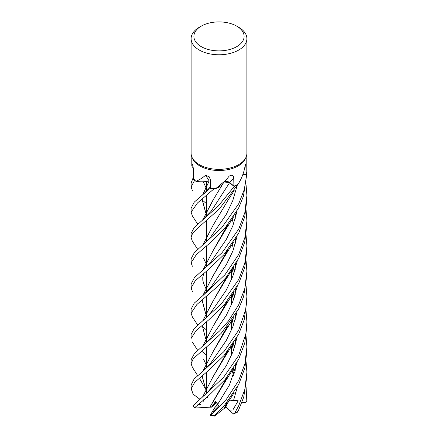 <?xml version="1.0" encoding="UTF-8"?>
<svg xmlns="http://www.w3.org/2000/svg" width="438" height="438" viewBox="0 0 438 438"><rect width="100%" height="100%" fill="white"/><g stroke="black" fill="none" stroke-linecap="round" stroke-linejoin="round"><path stroke-width="0.66" d="M192.298 241.092L191.11 237.456L192.496 233.498L201.075 225.148L219.339 208.942L237.319 185.17A27.879 16.096 180 0 1 234.177 186.528L228.795 182.049M228.778 182.038L224.267 182.038M215.726 188.614L226.013 180.089L222.411 184.195A19.579 11.306 180 0 1 215.726 188.614A27.194 15.702 180 0 1 214.976 188.554L214.001 188.86A27.879 16.096 180 0 1 210.18 188.296L194.324 202.044L191.11 208.192L191.11 212.107L197.522 202.931L213.979 188.866L214.976 188.554A27.194 15.702 180 0 1 210.514 187.946L210.311 179.7L209.38 176.892L205.564 175.277C201.934 178.332 198.699 180.325 195.852 181.266A27.194 15.702 180 0 1 195.463 180.894L194.439 180.642A27.879 16.096 180 0 1 192.824 178.567L191.11 183.089L191.11 186.922M210.349 181.058L210.098 181.014A3.745 2.163 180 0 1 210.349 181.047L209.457 180.965M208.077 181.195A19.579 11.306 180 0 0 209.129 180.965A3.745 2.163 180 0 1 209.183 180.965L208.077 181.195A19.579 11.306 180 0 1 195.852 181.266M236.75 26.143L238.721 27.282A27.89 16.102 180 0 1 246.89 38.67L246.89 153.245A27.89 16.102 180 0 1 245.953 157.39L245.275 158.852A27.194 15.702 180 0 1 238.228 165.909A27.194 15.702 180 0 1 211.943 169.971A27.194 15.702 180 0 1 192.725 158.852L192.047 157.39A27.89 16.102 180 0 1 191.11 153.245L191.11 38.67A27.89 16.102 180 0 1 199.279 27.282L201.25 26.143A25.103 14.492 180 0 1 236.75 26.143A25.103 14.492 180 0 1 236.75 46.642A25.103 14.492 180 0 1 201.25 46.642A25.103 14.492 180 0 1 201.25 26.143L199.279 27.282M192.353 167.026L191.806 165.799L192.238 164.102M192.353 164.266A471.189 301.87 -177.6 0 0 192.14 164.069C192.791 164.94 193.229 166.977 193.437 170.174L193.508 178.496A27.194 15.702 180 0 0 195.463 180.894L194.439 180.642L195.463 180.894M226.013 180.089L229.107 176.202C231.965 174.527 233.503 175.134 233.733 178.02L233.908 186.161A27.194 15.702 180 0 0 237.516 184.524A27.194 15.702 180 0 0 238.064 184.223L238.228 183.96M245.953 157.39A27.89 16.102 180 0 1 238.721 164.633A27.89 16.102 180 0 1 211.762 168.794A27.89 16.102 180 0 1 192.047 157.39M246.89 38.67A27.89 16.102 180 0 1 238.721 50.058A27.89 16.102 180 0 1 208.329 53.545A27.89 16.102 180 0 1 191.11 38.67M210.229 415.312L212.633 411.205L212.6 412.114L218.562 405.988L217.741 404.208L215.403 401.668L211.461 407.154L213.049 405.895L215.819 402.018L213.049 405.895L216.58 402.725M212.633 411.205L214.834 407.592L217.828 404.427L215.578 406.814L217.462 403.726M223.594 406.333L224.207 405.648L223.594 406.333M242.931 174.319L246.074 174.488L246.057 166.402L245.729 164.168L245.039 166.15C243.955 172.616 241.628 178.644 238.064 184.223M246.89 173.026A27.89 16.102 180 0 0 246.862 172.331L246.851 172.32A27.879 16.096 180 0 1 246.742 174.598L242.904 174.401L246.758 174.598L244.289 189.506L238.721 203.752L221.677 227.776L194.319 252.666L191.11 258.765L191.11 262.784L196.366 254.609L209.32 243.533L225.17 227.848L238.721 207.793L243.457 196.142L246.89 173.026A27.89 16.102 180 0 1 246.758 174.598M246.851 172.32L246.194 171.888L246.851 172.32A27.879 16.096 180 0 1 246.742 174.598L242.904 174.39M246.194 156.826L246.194 173.026A27.194 15.702 180 0 1 246.074 174.488M211.045 211.417L229.649 182.575L234.177 186.528L229.654 182.558L224.289 182.011A3.745 2.163 180 0 1 229.769 182.515L233.908 186.161M234.182 186.533L234.177 186.528A27.879 16.096 180 0 0 237.325 185.159L237.325 185.159A27.89 16.102 180 0 1 234.182 186.533L218.223 206.101L194.138 227.623L191.11 233.399L191.11 237.456M209.129 180.965A471.189 171.521 127.9 0 0 205.564 175.277M210.098 181.014A3.745 2.163 0 0 0 209.183 180.965M210.174 188.302A27.89 16.102 180 0 0 213.979 188.866L214.001 188.86A27.879 16.096 180 0 1 210.18 188.296L210.508 187.721M192.441 190.733L191.11 186.971L194.445 180.642A27.879 16.096 180 0 1 192.824 178.567L193.508 178.419M209.145 181.004L202.657 194.8M225.816 405.281L225.105 404.624M246.096 386.913L246.808 400.934L245.335 402.44L241.99 402.237M206.451 329.918L202.153 326.337M202.049 326.25L201.704 325.949M238.721 254.429L225.023 274.681L202.936 295.551L194.297 303.08L191.11 309.129L191.11 313.093L196.859 304.536L217.155 286.835L225.937 277.621L238.721 258.3L244.727 242.154L246.89 224.897L246.89 220.938L244.82 237.752L238.721 254.429M192.391 317.008L191.11 313.093M206.451 354.999L202.148 351.588M202.055 351.511L201.672 351.205M246.068 235.441L246.89 246.14L244.793 263.205L238.721 279.526L221.453 303.808L194.187 328.56L191.11 334.397L191.11 338.459L196.021 330.69L208.91 319.735L224.491 304.388L238.721 283.446L244.787 267.279L246.89 249.978L246.89 246.2M246.079 361.711L246.89 372.229L244.804 389.459L238.721 405.725L234.812 412.881L233.837 413.784L233.136 413.691M237.401 412.202L238.721 409.804L243.742 397.102L246.89 376.275L246.89 372.229M238.721 229.107L222.044 252.715L194.445 277.621L191.11 284.054L191.11 287.886L195.288 280.725L207.196 270.607L223.643 254.982L238.721 233.147L244.749 216.761L246.89 199.635L246.89 195.572L244.809 212.682L238.721 229.107M192.474 291.79L191.11 287.886M194.423 180.637A27.89 16.102 180 0 1 192.813 178.567M238.721 304.744L228.417 321.027L219.766 330.794L194.417 353.499L191.11 359.762L191.11 363.743L193.278 358.634L209.692 344.159L221.376 333.143L238.721 308.795L243.627 296.537L246.89 275.272L246.89 271.248L244.826 288.401L238.721 304.744M192.419 367.345L191.11 363.743M246.068 336.433L246.89 347.06L244.902 363.754L238.726 380.469L226.298 399.423L210.897 415.021L210.295 415.202M227.388 401.969L224.437 408.265L214.615 416.1L214.724 415.531L224.491 405.32L238.721 384.433L244.908 367.767L246.89 350.942L246.89 347.23M192.37 266.288L191.11 262.784M192.413 216.049L191.11 212.107M246.096 285.954L246.89 296.581L245.663 309.759L238.721 330.11L224.097 351.402L203.287 370.92L194.165 378.886L191.11 384.991L191.11 388.813L194.724 382.303L207.47 371.38L223.988 355.585L238.721 334.123L244.185 319.871L246.89 300.61M193.081 393.669L191.11 388.813M246.085 311.161L246.89 321.925L245.838 333.887L238.721 355.388L223.473 377.463L193.043 405.78L194.85 408.03L194.79 407.608L208.214 396.078L225.083 379.582L238.721 359.22L244.771 342.998L246.89 325.834L246.89 322.05M202.734 320.83L213.01 301.114L224.333 282.094L227.366 275.869M235.863 241.743L235.951 238.234M206.451 340.123L205.657 338.683M205.63 338.623L202.175 325.21M202.849 320.736L213.071 301.015L227.196 276.082M235.737 242.236L235.852 238.403M202.405 321.087L205.641 318.344L210.963 312.508L226.342 290.027L232.841 276.23L237.215 261.114M235.841 368.155L235.956 364.285M234.412 347.706L233.416 343.151M202.701 270.421L213.038 250.771L224.3 231.866L227.53 225.017M224.387 408.232L227.245 402.133M235.721 368.615L235.847 364.471M234.357 347.881L233.35 343.25M206.451 289.622L205.74 288.226M205.707 288.16L203.424 282.888M202.816 270.317L213.065 250.728M213.114 250.651L227.382 225.203M233.525 414.047L229.178 410.143L232.835 409.99L238.19 400.775L229.397 399.899M233.547 400.513L237.226 387.34M234.637 347.011L233.624 344M203.298 269.907L210.935 261.864L226.265 239.542L232.852 225.789L237.188 210.771M225.608 407.411L224.497 408.139M228.707 400.929L225.614 407.411M246.09 184.989L246.89 195.572M199.695 399.078L193.618 394.55M211.127 387.953L211.132 387.948C207.398 392.848 204.135 395.563 202.668 396.735L212.797 377.206L224.163 358.169L227.59 351.221M235.858 317.424L235.945 313.991M234.374 297.156L233.427 292.781M202.706 219.925L212.945 200.243L223.216 183.248M214.001 188.86L214.976 188.554M202.772 396.653L212.813 377.184M212.863 377.107L227.41 351.451M235.737 317.873L235.852 314.161M234.308 297.353L233.361 292.885M202.821 219.838L213.153 199.92M211.132 387.948L226.331 365.675L232.89 351.971L237.15 337.101M234.582 296.526L233.684 293.887M211.05 211.412L202.197 220.325M226.55 181.606L226.994 181.622M200.494 404.378L197.866 404.586M197.242 405.166L200.451 404.498M246.074 260.741L246.89 271.248M203.484 182.137L205.712 187.168M205.745 187.234L206.451 188.614M235.847 263.495L235.721 267.634M227.18 301.3L213.196 326.162M213.131 326.266L202.893 345.9M203.522 358.985L205.701 363.841M205.734 363.901L206.451 365.276M210.64 338.032L226.227 315.48L232.786 301.596L237.237 286.315L232.786 301.596L226.227 315.48L210.64 338.032L203.079 345.741M202.767 346.004L213.125 326.272L224.409 307.317L227.322 301.13M235.852 267.153L235.956 263.315M206.101 389.93L205.734 389.201M205.707 389.141L202.153 375.886M202.789 371.347L213.021 351.774M213.043 351.741L227.421 326.113M235.726 292.765L235.847 288.806M234.346 272.162L233.361 267.519M206.451 213.979L205.701 212.507M205.668 212.446L202.164 199.131M202.767 194.713L209.194 180.965M203.287 370.92L211.012 362.746L226.276 340.474L232.868 326.753L237.161 311.823M234.62 271.336L233.673 268.494M206.451 203.654L202.148 199.969M202.044 199.881L201.699 199.591M205.855 389.557L205.707 389.262L205.855 389.557M200.248 379.719L205.674 389.201L202.055 375.968M202.679 371.446L212.967 351.862L224.229 332.973L227.579 325.921M235.841 292.36L235.945 288.637M234.407 271.987L233.421 267.421M205.833 212.901L205.668 212.567M205.636 212.512L202.055 199.213M211.461 407.154L209.879 407.192L227.136 377.14M235.732 343.25L235.852 339.33M206.451 264.3L205.718 262.926M205.685 262.866L203.517 258.004M202.893 244.913L213.169 225.198M217.741 404.208L229.474 384.942L237.226 362.034M202.936 244.875L210.547 237.237L226.183 214.609L232.759 200.675L237.243 185.312M209.895 407.181L194.85 408.03M209.829 407.23L224.371 383.009L227.3 376.943M235.863 342.751L235.956 339.154M202.767 245.017L213.12 225.274L228.236 199.805L234.16 190.612M234.335 373.121L233.361 368.517M206.451 314.971L205.679 313.466M205.646 313.405L202.164 300.046M202.772 295.688L212.775 276.318L227.442 250.41M235.792 392.289L235.299 392.47M202.936 295.551L211.132 286.939L226.315 264.7L232.89 251.012L237.139 236.17M246.09 210.202L246.89 220.938M234.396 372.941L233.427 368.418M205.811 313.86L205.641 313.526M205.614 313.471L202.06 300.129M202.663 295.781L212.709 276.416L224.086 257.369L227.618 250.186M235.852 216.465L235.945 213.005M210.229 415.476L214.615 416.1M207.705 397.545L206.785 397.288M235.786 392.421L233.607 393.505M238.19 400.775L228.817 400.765M229.178 410.143L225.805 407.033M244.749 167.705A470.943 399.1 57.5 0 1 246.057 166.402M229.769 182.515A470.943 140.461 96.2 0 1 233.733 178.02M246.89 397.584L246.89 399.615A27.89 16.102 180 0 1 246.824 400.748M237.883 411.468A27.89 16.102 180 0 1 234.812 412.881M214.724 415.531A27.89 16.102 180 0 1 210.897 415.021M194.79 407.608A27.89 16.102 180 0 1 193.081 405.566M195.501 407.822A26.494 15.297 180 0 1 195.063 407.313M191.806 165.799L191.806 156.826M206.451 393.346L206.451 387.838L206.451 393.346M206.451 387.734L206.451 372.267L206.451 387.734M206.451 367.991L206.451 362.483L206.451 367.991M206.451 362.379L206.451 346.907L206.451 362.379M206.451 342.675L206.451 337.156L206.451 342.675M206.451 337.068L206.451 321.727L206.451 337.068M206.451 317.583L206.451 312.07L206.451 317.583M206.451 311.976L206.451 296.603L206.451 311.976M206.451 292.36L206.451 286.852L206.451 292.36M206.451 286.742L206.451 271.259L206.451 286.742M206.451 266.988L206.451 261.475L206.451 266.988M206.451 261.376L206.451 245.926L206.451 261.376M206.451 241.716L206.451 236.197L206.451 241.716M206.451 236.109L206.451 220.807L206.451 236.109M206.451 216.64L206.451 211.127L206.451 216.64M206.451 211.028L206.451 195.616L206.451 211.028M206.451 191.357L206.451 185.849L206.451 191.357M206.451 185.745L206.451 181.469L206.451 185.745M193.257 167.891L192.309 166.982M231.549 355.191L231.549 345.889L231.549 355.191M231.549 330.033L231.549 320.753L231.549 330.033M231.549 304.678L231.549 295.579L231.549 304.678M231.549 279.356L231.549 270.224L231.549 279.356M192.342 316.92L197.713 325.051M224.333 282.094L234.045 266.446M232.178 218.94L233.492 224.037M235.272 239.345L235.217 244.092M224.415 408.304L234.122 392.689M224.3 231.866L233.974 216.257M232.184 344.98L233.509 350.329M235.272 365.445L235.206 370.395M203.495 283.085L202.816 280.293L202.75 277.643L203.615 273.69M224.163 358.169L233.761 342.631M192.37 215.978L197.697 224.064M192.413 392.689L194.029 395.273M203.112 401.706L203.681 399.779M232.178 294.67L233.459 299.778M235.277 315.125L235.222 319.707M232.184 244.015L233.509 249.342M235.266 264.464L235.206 269.441M192.194 341.859L197.724 350.405M224.409 307.317L234.16 291.626M232.178 269.299L233.481 274.582M235.277 289.786L235.217 294.506M203.473 194.116L210.486 186.78M192.359 367.247L197.675 375.667M224.229 332.973L233.854 317.408M232.178 319.877L233.503 325.023M235.272 340.271L235.211 345.106M224.371 383.009L234.106 367.345M192.238 240.993L197.73 249.403M232.178 370.307L233.47 375.53M235.277 214.138L235.222 218.721M224.086 257.369L233.64 241.875M246.89 399.615L246.808 400.934M246.89 296.581L246.89 300.632M233.837 413.784L237.418 412.196"/></g></svg>
